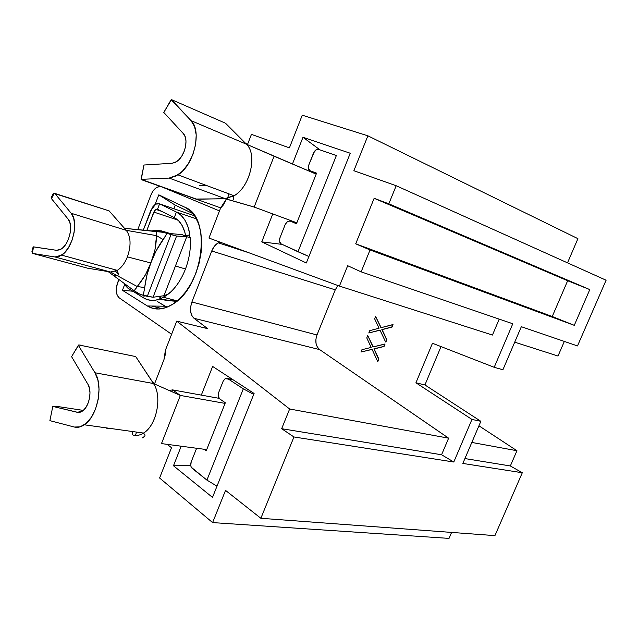 <?xml version="1.0" encoding="UTF-8"?>
<svg xmlns="http://www.w3.org/2000/svg" width="638" height="638" viewBox="0 0 638 638"><rect width="100%" height="100%" fill="white"/><g stroke="black" fill="none" stroke-linecap="round" stroke-linejoin="round"><path stroke-width="0.96" d="M347.686 265.719L361.14 271.852L370.04 249.968L355.709 243.812L374.139 198.306L388.821 203.817L396.182 185.738L353.867 170.721L367.879 135.814L302.252 115.191L289.413 147.857L251.436 134.379L247.464 144.611L251.436 134.379L289.413 147.857L302.252 115.191L367.879 135.814L577.916 238.66L567.517 262.848L577.916 238.66L367.879 135.814L353.867 170.721L396.182 185.738L606.1 280.218L577.502 345.932L521.334 326.704L502.911 369.753L494.195 367.305L512.777 323.769L361.14 271.852L512.777 323.769L494.195 367.305L432.468 343.26L415.928 382.792L471.953 419.429L480.861 421.311L462.837 463.435L522.299 472.75L494.936 535.625L260.862 518.287L293.951 436.966L281.661 428.704L289.644 408.998L176.71 321.129L165.394 350.286L165.202 354.975L163.966 359.625L154.524 383.932L163.966 359.625L165.394 350.286L176.71 321.129L207.701 328.658L176.71 321.129L289.644 408.998L448.626 438.178L441.576 454.758L281.661 428.704L289.644 408.998L448.626 438.178L319.654 349.608L448.626 438.178L441.576 454.758L453.785 462.016L293.951 436.966L281.661 428.704L441.576 454.758L453.785 462.016L471.953 419.429L453.785 462.016L293.951 436.966L260.862 518.287L494.936 535.625L522.299 472.75L510.344 465.963L516.947 450.723L478.939 425.801L516.947 450.723L471.817 442.437L516.947 450.723L510.344 465.963L464.919 458.562L510.344 465.963L522.299 472.75L462.837 463.435L480.861 421.311L424.932 384.945L441.025 346.594L424.932 384.945L480.861 421.311L471.953 419.429L415.928 382.792L424.932 384.945L415.928 382.792L432.468 343.26L494.195 367.305L502.911 369.753L521.334 326.704L577.502 345.932L606.1 280.218L396.182 185.738L388.821 203.817L589.791 289.588L388.821 203.817L374.139 198.306L567.66 280.736L552.245 316.512L574.28 325.332L589.791 289.588L567.66 280.736L374.139 198.306L355.709 243.812L552.245 316.512L355.709 243.812L370.04 249.968L574.28 325.332L370.04 249.968L361.14 271.852L347.686 265.719L339.432 286.087L347.686 265.719M226.338 199.008L223.499 204.822L220.565 208.132L208.953 238.046L339.432 286.087L492.448 335.054L339.432 286.087L208.953 238.046L220.565 208.132L226.338 199.008M261.747 241.882L272.769 213.921L261.747 241.882L306.32 262.984L261.747 241.882L282.163 244.386L261.747 241.882M292.443 164.022L302.986 137.282L350.246 153.256L306.32 262.984L350.246 153.256L302.986 137.282L320.053 149.898L302.986 137.282L292.443 164.022M167.236 444.359L171.51 447.724L159.604 478.006L212.606 522.586L225.533 490.391L260.862 518.287L225.533 490.391L212.606 522.586L449.032 538.392L212.606 522.586L159.604 478.006L171.51 447.724L167.236 444.359M212.502 497.393L173.48 465.764L181.192 446.209L173.48 465.764L212.502 497.393L254.091 393.471L212.637 366.443L254.091 393.471L212.502 497.393M201.337 395.113L212.637 366.443L201.337 395.113M230.334 379.147L230.701 378.222L230.334 379.147M499.211 319.128L492.448 335.054L499.211 319.128M150.831 195.22L137.784 229.6L150.831 195.22C152.362 191.376 154.452 188.704 157.107 187.197L160.553 186.503L158.718 186.591L155.704 188.122L152.945 191.153L150.831 195.22M118.851 279.476L116.387 287.419L116.307 291.821L117.312 295.49L119.266 297.89L171.614 334.272L119.266 297.89C115.933 294.764 115.358 289.78 117.536 282.929L118.851 279.476M162.156 308.648L151.724 306.033L162.156 308.648M451.6 532.411L449.032 538.392L451.6 532.411M196.073 199.112L220.796 207.932L196.073 199.112M219.48 210.923L162.802 187.309L219.48 210.923M558.003 356.028L564.335 341.426L558.003 356.028L514.714 342.175L558.003 356.028M316.982 334.966C314.861 341.338 315.746 346.219 319.654 349.608L194.008 318.29L207.701 328.658L194.008 318.29L191.799 315.515L190.634 311.496L190.674 306.782L191.894 302.013L211.752 250.965L214.041 246.723L217.072 243.588L219.99 242.113L218.252 242.823C215.469 244.434 213.299 247.153 211.752 250.965L335.253 289.843L337.901 285.521L335.253 289.843L316.982 334.966L335.253 289.843L211.752 250.965L191.894 302.013L316.982 334.966L191.894 302.013C189.55 309.207 190.252 314.63 194.008 318.29L319.654 349.608L317.333 347.056L316.033 343.419L315.914 339.161M122.456 290.306L124.888 283.918L122.456 290.306L147.378 305.977L122.456 290.306L132.871 291.223L122.456 290.306M165.067 306.216L157.1 301.319L166.981 307.245L165.067 306.216L147.378 305.977C155.209 310.69 163.958 309.932 173.616 303.696L173.616 303.696C203.809 285.521 211.553 216.848 185.235 207.406L189.925 210.476L185.235 207.406L158.782 194.829L175.243 205.141L173.871 208.73L175.243 205.141L158.782 194.829L155.106 204.503L158.782 194.829L185.235 207.406L190.65 211.122L195.188 216.689L198.641 223.914L200.842 232.519L201.688 242.185L201.122 252.496L199.16 263.016L195.882 273.311L191.432 282.929L186.009 291.47L179.836 298.576L173.193 303.983L166.351 307.484L159.604 308.983L153.2 308.457L147.378 305.977L165.067 306.216L167.802 306.91M552.245 316.512L574.28 325.332L589.791 289.588L567.66 280.736L552.245 316.512M292.714 221.976L292.954 221.37L292.714 221.976M312.349 172.491L312.62 171.813L312.349 172.491M385.87 342.056L386.851 339.679L382.09 329.663L392.067 327.063L393.056 324.678L391.812 326.983L381.835 329.583L386.596 339.607L385.615 341.984L379.969 330.069L368.804 332.98L380.033 330.197L368.804 332.98L369.769 330.644L379.084 328.195L374.634 318.801L375.591 316.456L380.942 327.709L393.056 324.678L392.067 327.063L381.835 329.583L386.851 339.679L385.87 342.056M381.141 327.653L375.591 316.456L381.141 327.653M377.879 361.419L378.852 359.05L374.155 348.93L384.044 346.49L385.025 344.113L383.781 346.418L373.892 348.858L378.589 358.987L377.616 361.355L372.05 349.313L360.98 352.04L372.106 349.433L360.98 352.04L361.937 349.712L371.172 347.423L366.778 337.925L367.735 335.588L373.015 346.96L385.025 344.113L384.044 346.49L373.892 348.858L378.852 359.05L377.879 361.419M373.222 346.912L367.735 335.588L373.222 346.912M175.243 205.141L193.011 213.642L175.243 205.141M360.98 352.04L361.937 349.712L371.172 347.423L366.778 337.925L367.735 335.588L373.015 346.96L384.762 344.041L383.781 346.418L373.892 348.858L378.589 358.987L377.616 361.355L372.05 349.313L360.98 352.04M368.804 332.98L369.769 330.644L379.084 328.195L374.634 318.801L375.591 316.456L380.942 327.709L392.793 324.598L391.812 326.983L381.835 329.583L386.596 339.607L385.615 341.984L379.969 330.069L368.804 332.98M190.77 465.668L173.48 465.764L190.77 465.668M135.942 288.504L137.242 286.542L110.51 272.003L117.312 270.368C121.491 267.673 124.857 263.175 127.409 256.867C124.681 263.558 121.092 268.191 116.642 270.759L110.51 272.003L137.242 286.542L145.472 274.826L150.831 262.952L127.409 256.867C131.276 245.55 130.894 236.706 126.268 230.334C130.894 236.706 131.276 245.55 127.409 256.867L150.831 262.952L146.915 275.05L143.295 295.338L147.29 296.375L170.984 234.609L167.148 233.388L156.039 250.973L150.831 262.952L154.898 250.447L156.549 235.645L126.268 230.334L156.549 235.645L156.749 231.403L124.498 228.332L126.268 230.334L71.193 213.291L54.78 193.402L54.142 193.442L51.471 198.665L51.215 197.62L51.471 198.665L68.146 219.145C73.633 225.015 69.231 244.298 61.304 249.011L56.575 250.319L33.08 246.826M167.084 294.509L166.518 295.434L166.263 294.828L166.518 295.442L160.489 298.783L167.252 294.708M160.449 296.207L160.489 298.783L160.449 296.207M143.526 297.842L127.544 287.913L143.526 297.842L144.379 295.617L143.526 297.842L147.226 299.573L151.246 300.37L155.481 300.187L159.851 299.031L159.859 296.295L159.851 299.031C153.822 301.192 148.375 300.801 143.526 297.842M176.407 212.039L196.416 218.834L176.407 212.039L159.572 203.849L176.407 212.039L174.278 217.598L176.407 212.039C183.513 215.764 188.003 223.372 189.885 234.856L188.09 227.048L185.148 220.493L181.184 215.413L176.407 212.039M194.622 215.819L159.572 203.849L157.498 209.296L174.278 217.598L157.498 209.296L159.572 203.849L157.259 203.562L154.779 204.742L152.49 207.191L143.295 230.119L150.735 210.54L155.736 204.12L159.572 203.849L194.622 215.819M155.887 209.408L153.806 212.071L177.874 220.078L153.806 212.071L146.812 230.454L154.54 210.676L156.533 209.168L157.498 209.296L155.887 209.408L161.573 211.314M128.15 286.318L127.544 287.913L128.15 286.318M125.192 284.141L125.869 286.015L127.544 287.913L125.192 284.141M185.857 235.948L189.885 234.856L189.438 237.105M174.278 217.598L178.728 220.868L182.324 225.844L184.868 232.296L185.746 236.251C183.991 226.961 180.171 220.74 174.278 217.598M177.348 300.849C171 300.785 165.378 300.091 160.489 298.783L167.004 300.091L177.348 300.849M185.475 268.997C181.248 279.763 175.562 288.089 168.432 293.99L164.094 295.673L168.432 293.99L170.553 292.148C176.758 286.295 181.734 278.583 185.475 268.997L175.442 266.006L163.99 295.705L175.442 266.006L185.475 268.997C189.47 258.31 191.041 247.839 190.204 237.575C191.041 247.839 189.47 258.31 185.475 268.997M160.521 299.198L159.851 299.031L160.521 298.791L160.521 299.198L176.742 301.351L167.028 300.522L160.521 299.198M32.115 251.045L32.267 252.768L33.694 246.882L56.575 250.319L59.805 249.833L63.146 247.504L66.208 243.604L68.649 238.556L70.18 232.95L70.611 227.439L69.901 222.654L68.146 219.145L51.471 198.665L54.142 193.442L109.106 210.859L54.78 193.402L71.193 213.291C78.929 221.418 72.78 248.541 61.663 255.144L54.972 256.97L59.486 256.324L64.183 253.095L68.497 247.624L71.934 240.534L74.08 232.647L74.678 224.895L73.673 218.188L71.193 213.291L126.268 230.334L109.106 210.859L124.498 228.332L164.237 232.423L161.908 231.02L170.577 233.62L181.982 234.585L186.631 236.714L176.59 236.036L164.237 232.423L161.27 230.836L170.577 233.62L181.982 234.585L186.631 236.714L190.204 237.575L186.727 236.722L175.442 266.006L186.727 236.722L176.59 236.036L153.064 297.244L163.99 295.705L153.064 297.244L140.472 294.549L136.715 292.603L108.141 271.605L134.163 290.737L135.112 289.58M115.486 271.317L118.381 274.324M110.51 272.003L87.581 268.175L32.65 253.422L87.581 268.175L110.51 272.003L54.972 256.97L110.51 272.003M151.541 230.908L156.143 230.462L151.541 230.908M159.994 231.65L156.749 231.403L156.557 235.645L163.065 239.529L156.549 235.645C156.158 246.116 154.252 255.224 150.831 262.952C148.024 270.99 143.494 278.854 137.234 286.542L144.706 287.555C145.695 279.101 147.737 270.903 150.831 262.952C153.782 254.809 157.857 247.002 163.057 239.537L167.148 233.388L155.576 230.509M51.104 197.836L53.233 193.665L54.142 193.442L53.153 193.824M31.9 251.691L32.65 253.422L54.972 256.97L32.65 253.422L32.267 252.768L33.694 246.882L33.112 246.922M153.064 297.244L176.59 236.036L170.984 234.609L147.29 296.375L153.064 297.244M181.982 234.585L183.258 235.119L181.982 234.585M161.27 230.836L156.143 230.462L161.27 230.836M189.885 234.856L185.841 235.717L185.889 236.315M134.163 290.737L140.472 294.549L143.295 295.338L144.706 287.555L137.242 286.542L134.163 290.737M225.078 403.391L180.347 395.44L161.486 443.593L206.72 449.599L161.486 443.593L180.347 395.44L172.603 389.898L171.901 391.7L172.603 389.898L219.081 398.335L172.603 389.898L169.19 390.496L172.603 389.898L180.347 395.44L155.425 384.403L180.347 395.44L225.078 403.391M83.323 410.401L56.742 406.374L52.81 406.398L78.203 412.451L80.268 412.188L83.283 410.433L86.026 407.235L88.196 402.921L89.567 397.945L89.998 392.833L89.432 388.127L87.948 384.331C92.382 391.11 89.081 407.004 82.358 411.143L77.294 412.315L52.81 406.398L56.742 406.374L83.323 410.401M243.317 388.837L206.919 480.103L191.248 467.207L190.754 465.565L191.193 461.864L196.632 448.259L191.193 461.864C190.307 464.631 190.626 466.793 192.15 468.356L206.919 480.103L216.992 486.172L206.919 480.103L243.317 388.837L253.725 394.396L243.317 388.837L227.726 378.629L243.317 388.837M204.2 449.264L206.234 450.811L225.326 402.769L219.687 398.902L218.228 396.246L218.651 392.553L223.141 381.229L225.206 378.621L226.506 378.254L232.934 379.674L225.158 378.653L223.141 381.229L218.651 392.553C217.749 395.353 218.1 397.466 219.687 398.902L225.326 402.769L206.234 450.811L204.2 449.264M155.425 384.403L152.578 382.202L153.447 383.526C162.18 395.56 157.131 423.847 144.619 432.325C140.831 435.076 137.098 436.001 133.414 435.116C136.715 435.921 140.089 435.244 143.534 433.074C156.669 425.53 162.523 395.967 153.447 383.526L136.03 357.057L153.056 382.8M133.613 435.204L135.392 435.714M108.404 428.8L108.532 428.186L108.404 428.8M132.672 431.559L132.194 434.813L132.672 431.559M87.948 384.331L71.592 356.658L78.354 345.302L94.974 372.767L153.447 383.526L94.974 372.767C103.683 385.687 97.359 416.758 84.296 424.796C80.867 427.093 77.533 427.843 74.303 427.029L49.884 420.649L52.81 406.398L49.884 420.649L74.303 427.029L80.061 426.87L85.931 423.544L91.29 417.356L95.548 408.95L98.228 399.221L99.042 389.244L97.909 380.104L94.974 372.767L78.354 345.302L78.745 344.943L135.073 356.443L78.745 344.943L71.592 356.658L87.948 384.331M81.122 345.214L78.745 344.943L81.122 345.214M136.03 357.057L135.073 356.443L136.03 357.057M106.163 427.851L107.304 428.592L106.163 427.851M135.471 435.435L136.5 432.093M316.185 174.118L274.085 156.214L254.163 207.055L296.837 222.806L254.163 207.055L274.085 156.214L248.397 145.057L316.185 174.118M206.09 185.339L199.463 185.57L206.09 185.339M248.397 145.057L245.335 143.143L246.356 144.172L191.033 120.622L171.151 99.703L163.799 112.448L183.369 133.653L163.799 112.448L171.455 99.608L224.927 122.967L171.455 99.608L191.033 120.622C202.23 130.83 193.992 165.234 177.994 174.868L169.15 178.074L141.062 179.342L143.949 165.019L172.093 163.28L175.482 162.267L178.879 159.707L181.902 155.871L184.254 151.142L185.658 146.03L185.985 141.07L185.187 136.795L183.369 133.653C189.071 139.06 184.781 156.661 176.543 161.637L172.093 163.28L143.949 165.019L141.221 179.605L195.651 199.032L225.381 198.817L254.163 207.055L227.248 199.239M336.362 155.528L297.986 251.755L281.143 243.915L279.516 241.563L279.915 237.902L285.29 224.321L287.483 221.458L290.21 221.059L296.455 223.771L316.568 173.153L310.148 170.761L308.441 168.56L308.824 164.915L314.502 151.278L315.802 149.994L318.617 149.404L336.362 155.528L297.986 251.755L308.912 256.508L281.143 243.915C279.404 242.775 278.989 240.773 279.915 237.902L285.29 224.321L287.73 221.306L290.21 221.059L296.455 223.771L316.568 173.153L310.148 170.761C308.329 169.764 307.891 167.818 308.824 164.915L313.545 152.984L316.209 149.731L318.617 149.404L336.362 155.528M316.448 173.448L310.148 170.761L316.448 173.448M225.381 198.817L223.818 198.681L225.206 198.649L169.15 178.074L175.721 176.2L182.332 171.303L188.258 163.854L192.851 154.635L195.603 144.635L196.217 134.969L194.622 126.675L191.033 120.622L246.356 144.172C257.497 153.989 250.551 185.538 235.055 195.148L225.206 198.649L196.783 199.239L141.062 179.342L169.15 178.074L225.206 198.649L234.09 195.778C250.088 186.918 257.816 154.229 246.356 144.172L225.9 123.605L245.726 143.494M225.9 123.605L224.927 122.967L225.9 123.605M227.487 198.418L228.938 193.856M248.979 252.784L218.252 242.823M177.125 300.849L163.551 297.308M167.403 294.389L170.521 292.172M116.539 270.815C118.205 272.203 118.676 273.774 117.95 275.528L117.647 275.887M117.671 275.895L113.157 275.289M61.663 255.144L117.312 270.368M31.916 251.851L33.136 246.826M143.263 433.25C145.041 434.279 145.456 435.323 144.499 436.4L142.465 437.851M143.534 433.074L84.296 424.796M233.556 196.097L233.58 199.479L232.232 200.683M234.09 195.778L177.994 174.868"/></g></svg>
